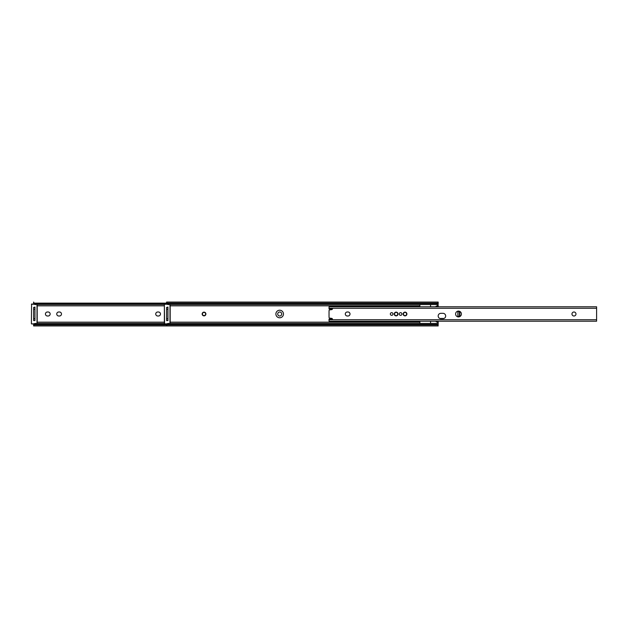 <?xml version="1.0" encoding="UTF-8"?>
<svg xmlns="http://www.w3.org/2000/svg" width="628" height="628" viewBox="0 0 628 628"><rect width="100%" height="100%" fill="white"/><g stroke="black" fill="none" stroke-linecap="round" stroke-linejoin="round"><path stroke-width="0.94" d="M281.721 314A2.002 2.002 0 0 0 279.719 311.998A2.002 2.002 0 0 0 277.717 314A2.002 2.002 0 0 0 279.719 316.002A2.002 2.002 0 0 0 281.721 314M155.736 314A2.002 2.002 0 0 0 157.746 316.002L158.452 316.002A2.002 2.002 0 0 0 160.462 314A2.002 2.002 0 0 0 158.452 311.998L157.746 311.998A2.002 2.002 0 0 0 155.736 314M45.436 314A2.002 2.002 0 0 0 47.438 316.002L48.152 316.002A2.002 2.002 0 0 0 50.154 314A2.002 2.002 0 0 0 48.152 311.998L47.438 311.998A2.002 2.002 0 0 0 45.436 314M56.748 314A2.002 2.002 0 0 0 58.757 316.002L59.464 316.002A2.002 2.002 0 0 0 61.473 314A2.002 2.002 0 0 0 59.464 311.998L58.757 311.998A2.002 2.002 0 0 0 56.748 314M37.193 305.828L164.379 305.828M34.964 307.029L34.077 307.453A1.162 1.162 0 0 0 34.391 307.406M34.391 320.594A1.162 1.162 0 0 0 34.077 320.547L33.669 320.547M37.193 322.172L164.379 322.172M34.195 323.758A1.782 1.146 0 0 1 35.411 323.451L35.411 324.472A1.782 1.146 180 0 0 34.069 324.864L33.629 325.94L33.629 324.731M33.629 325.563L33.998 323.899M33.629 323.938L33.629 324.495M33.629 320.547L33.629 318.765L34.964 318.765L34.964 309.235L33.629 309.235L33.629 318.765M33.629 309.235L33.629 307.453M305.2 325.94L33.629 325.94M34.069 324.864L166.608 324.864M35.411 324.472L166.608 324.472L166.977 323.899M35.411 323.451L164.379 323.451M33.998 304.101L33.629 303.505L33.629 304.062L31.581 304.062L35.411 304.062M33.629 303.269L33.629 302.06L34.069 303.136A1.782 1.146 0 0 0 35.411 303.528L35.411 304.549L164.379 304.549M35.411 304.549A1.782 1.146 180 0 1 34.195 304.242M35.411 303.528L166.608 303.528L166.608 304.062M34.069 303.136L166.608 303.136M33.629 303.505L33.629 302.437M33.669 307.453L34.917 307.453M34.964 307.453L34.964 309.235M34.964 318.765L34.964 320.547M205.898 314A1.868 1.868 0 0 0 204.029 312.132A1.868 1.868 0 0 0 202.161 314A1.868 1.868 0 0 0 204.029 315.868A1.868 1.868 0 0 0 205.898 314M283.464 314A3.784 3.784 0 0 0 279.672 310.216A3.784 3.784 0 0 0 275.888 314A3.784 3.784 0 0 0 279.672 317.784A3.784 3.784 0 0 0 283.464 314M438.179 315.994L438.179 315.994A2.677 2.677 0 0 0 440.856 318.671L442.991 318.671A2.677 2.677 0 0 0 445.668 315.994A2.677 2.677 0 0 0 442.991 313.325L440.856 313.325A2.677 2.677 0 0 0 438.179 315.994M167.37 320.594A1.162 1.162 0 0 0 167.056 320.547L166.656 320.547M170.172 322.172L419.873 322.172M437.127 322.172L438.179 322.172L438.179 324.731M438.179 321.214L438.179 322.172M436.97 305.828L438.179 305.828L438.179 306.786M170.172 305.828L419.873 305.828M167.943 307.029L167.056 307.453A1.162 1.162 0 0 0 167.37 307.406M167.174 323.758A1.782 1.146 0 0 1 168.39 323.451L168.39 324.472A1.782 1.146 180 0 0 167.048 324.864L166.608 325.94L166.608 324.731M166.608 325.563L166.608 324.495M166.608 323.938L166.608 324.605M166.608 320.547L166.608 318.765L167.943 318.765L167.943 309.235L166.608 309.235L166.608 318.765M166.608 309.235L166.608 307.453M438.179 325.563L437.74 324.864A1.782 1.146 180 0 0 436.397 324.472L436.397 323.451A1.782 1.146 0 0 1 437.81 323.899L438.179 324.495M167.048 324.864L437.74 324.864M168.39 324.472L436.397 324.472M168.39 323.451L436.397 323.451M437.959 304.172L438.179 305.828M166.977 304.101L166.608 302.437L167.048 303.136L437.74 303.136L438.179 302.437L437.81 304.101A1.782 1.146 180 0 1 436.397 304.549L436.397 303.528A1.782 1.146 0 0 0 437.74 303.136M438.179 303.505L438.179 304.172M167.048 303.136A1.782 1.146 0 0 0 168.39 303.528L168.39 304.549L436.397 304.549M168.39 304.549A1.782 1.146 180 0 1 167.174 304.242M168.39 303.528L436.397 303.528M438.179 303.269L438.179 302.437M166.608 303.269L166.608 302.437M166.656 307.453L167.904 307.453M167.943 307.453L167.943 309.235M167.943 318.765L167.943 320.547M167.904 320.594L166.656 320.594M166.656 307.406L167.904 307.406M168.39 323.938L164.56 323.938L168.39 323.758M164.56 323.938L164.379 304.242L168.39 304.062M170.172 304.549L170.172 323.451M168.39 304.242L164.379 304.242L164.379 323.758M34.917 320.594L33.669 320.594M33.669 307.406L34.917 307.406M35.411 323.938L31.581 323.938L35.411 323.758M31.4 323.758L31.581 304.062L31.4 323.758M37.193 323.451L37.193 304.549L37.193 323.451M437.959 303.944L437.959 305.263L435.322 306.786M437.959 324.056L437.959 322.651L435.479 321.214M419.873 304.549L419.873 306.786M430.565 304.549L430.565 306.786M419.873 321.214L419.873 323.451M430.565 321.214L430.565 323.451M406.905 314A1.868 1.868 0 0 0 405.036 312.132A1.868 1.868 0 0 0 403.168 314A1.868 1.868 0 0 0 405.036 315.868A1.868 1.868 0 0 0 406.905 314M397.995 314A1.868 1.868 0 0 0 396.127 312.132A1.868 1.868 0 0 0 394.258 314A1.868 1.868 0 0 0 396.127 315.868A1.868 1.868 0 0 0 397.995 314M401.92 314A1.335 1.335 0 0 0 400.586 312.666A1.335 1.335 0 0 0 399.243 314A1.335 1.335 0 0 0 400.586 315.334A1.335 1.335 0 0 0 401.92 314M393.01 314A1.335 1.335 0 0 0 391.676 312.666A1.335 1.335 0 0 0 390.333 314A1.335 1.335 0 0 0 391.676 315.334A1.335 1.335 0 0 0 393.01 314M461.392 314A2.897 2.897 0 0 0 458.495 311.103A2.897 2.897 0 0 0 455.598 314A2.897 2.897 0 0 0 458.495 316.897A2.897 2.897 0 0 0 461.392 314M575.97 314A2.002 2.002 0 0 0 573.968 311.998A2.002 2.002 0 0 0 571.967 314A2.002 2.002 0 0 0 573.968 316.002A2.002 2.002 0 0 0 575.97 314M345.298 314A2.002 2.002 0 0 0 347.3 316.002L348.014 316.002A2.002 2.002 0 0 0 350.016 314A2.002 2.002 0 0 0 348.014 311.998L347.3 311.998A2.002 2.002 0 0 0 345.298 314M329.033 308.921L332.424 308.921A0.714 0.714 0 0 1 331.812 309.596L329.802 309.879A0.895 0.895 0 0 0 329.033 310.766L329.033 317.234A0.895 0.895 0 0 0 329.802 318.121L331.812 318.404A0.714 0.714 0 0 1 332.424 319.079L329.033 319.024L329.033 321.214L596.6 321.214L596.6 306.786L329.033 306.786L329.033 308.976L332.416 308.976M458.032 316.959L459.869 315.963L459.869 312.038L458.032 311.041M459.869 315.963L459.453 315.963L459.453 312.038L459.869 312.038M459.453 315.963L457.898 316.842L457.898 311.166L459.453 312.038M439.804 318.459L444.043 318.459M394.345 314C395.53 316.3 396.723 316.3 397.909 314C396.723 311.7 395.53 311.7 394.345 314M403.255 314C404.44 316.3 405.633 316.3 406.818 314C405.633 311.7 404.44 311.7 403.255 314M202.428 314A1.601 1.601 0 0 0 204.029 315.601A1.601 1.601 0 0 0 205.631 314A1.601 1.601 0 0 0 204.029 312.399A1.601 1.601 0 0 0 202.428 314M169.992 323.451L169.992 304.549M37.013 323.451L37.013 304.549M35.411 304.242L31.4 304.242M329.033 308.277L596.6 308.277M329.033 319.723L596.6 319.723M457.969 316.818L457.969 311.182M166.608 325.94L438.179 325.94M166.608 302.06L438.179 302.06M329.033 319.024L332.416 319.024"/></g></svg>
